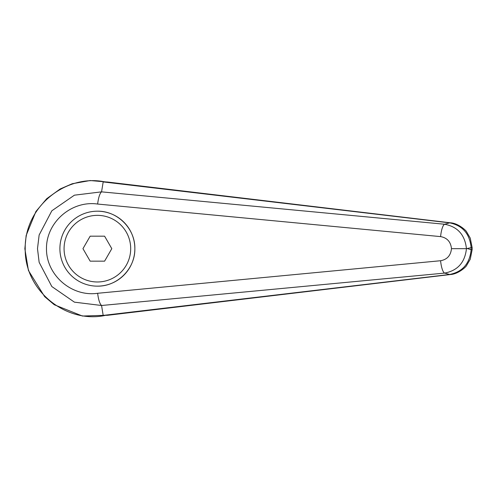 <?xml version="1.0" encoding="UTF-8"?>
<svg xmlns="http://www.w3.org/2000/svg" width="497" height="497" viewBox="0 0 497 497"><rect width="100%" height="100%" fill="white"/><g stroke="black" fill="none" stroke-linecap="round" stroke-linejoin="round"><path stroke-width="0.75" d="M101.556 305.481L101.543 305.481C99.748 303.804 98.443 299.741 97.636 293.286C71.531 297.1 46.202 275.009 46.476 248.668C46.202 222.327 71.531 200.235 97.636 204.05C98.443 197.595 99.748 193.532 101.543 191.854L74.413 195.178L51.837 210.796L39.139 235.013L37.492 248.668L39.145 262.323L51.831 286.545L74.42 302.157L101.562 305.5L444.61 273.095A22056.903 4788.216 50.1 0 0 449.648 274.474L103.183 315.415L101.562 305.5M101.562 191.836L103.183 181.921L107.364 182.014L450.406 222.799A16.656 5.666 -83.4 0 0 449.648 222.861C462.583 225.508 469.752 233.776 471.144 247.661L472.15 247.661L470.249 238.106L466.615 231.85C466.348 230.676 458.253 223.184 450.406 222.799M104.817 315.502C66.219 323.584 24.409 290.913 25.217 248.724L25.217 248.668C24.452 206.323 66.2 173.807 104.817 181.871M103.183 181.921L449.648 222.861A22056.903 4788.216 129.9 0 0 444.61 224.24C457.675 226.719 464.95 234.864 466.441 248.668L451.469 248.668C450.76 255.514 447.138 259.533 440.597 260.726A12.493 3.218 84.4 0 0 444.61 273.095C457.675 270.616 464.95 262.472 466.441 248.668L471.144 247.661L471.144 249.674L472.15 249.674L472.15 247.661M59.901 248.668A37.48 37.48 0 0 1 97.381 211.194C117.41 210.771 135.277 228.639 134.855 248.668C135.277 268.703 117.41 286.564 97.381 286.148A37.48 37.48 0 0 1 59.901 248.668A37.48 37.48 0 0 1 97.381 211.194A37.48 37.48 0 0 1 134.855 248.668A37.48 37.48 0 0 1 97.381 286.148M103.183 315.415L107.812 315.266M108.135 182.119L107.364 182.014M467.615 248.668L471.144 249.674C469.752 263.559 462.583 271.828 449.648 274.474A16.656 5.666 83.4 0 0 450.406 274.543A16.656 5.666 83.4 0 0 450.574 274.518M101.543 191.854L444.61 224.24A12.493 3.218 95.6 0 0 440.597 236.609C447.138 237.802 450.76 241.822 451.469 248.668M90.168 261.161L82.956 248.668L90.168 236.174L104.594 236.174L111.806 248.668L104.594 261.161L90.168 261.161M25.217 248.724L24.85 248.724L28.428 270.492L44.618 296.61L54.26 304.736L82.44 316.036L108.389 315.197M440.597 260.726L97.636 293.286M97.636 204.05L440.597 236.609M97.381 211.194A37.48 37.48 0 0 1 134.855 248.668M97.381 281.979A33.311 33.311 0 0 1 64.07 248.668A33.311 33.311 0 0 1 97.381 215.356A33.311 33.311 0 0 1 130.692 248.668A33.311 33.311 0 0 1 97.381 281.979M24.856 248.724L26.161 235.454L35.902 211.505L46.724 198.694L60.193 188.966L72.233 183.741L90.143 180.535L108.234 182.132M107.427 315.309L450.419 274.537C458.34 274.12 466.385 266.609 466.615 265.485L470.268 259.179L472.138 249.674"/></g></svg>
